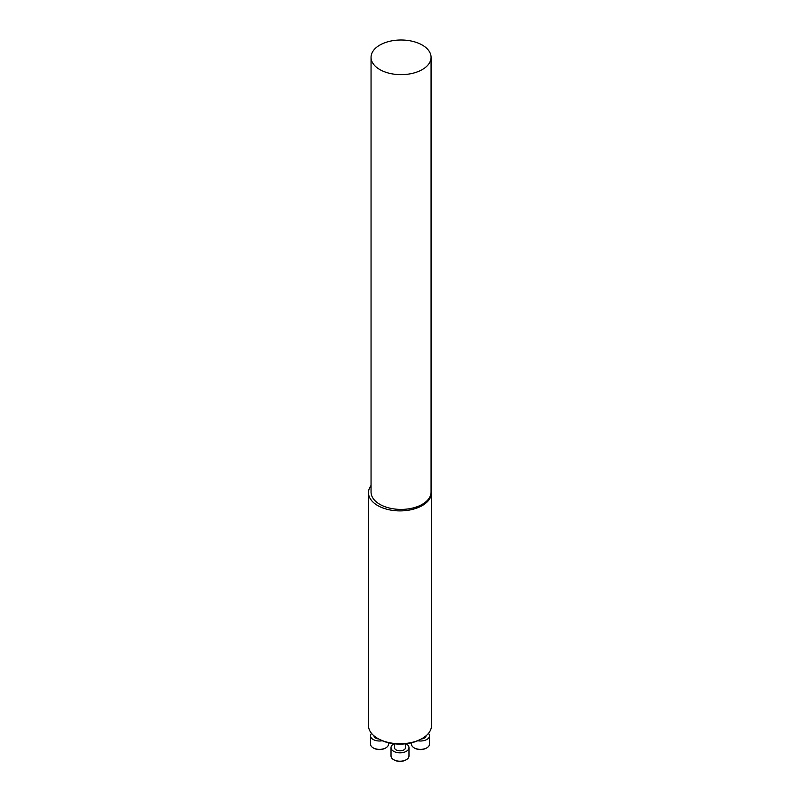 <?xml version="1.0" encoding="UTF-8"?>
<svg xmlns="http://www.w3.org/2000/svg" width="800" height="800" viewBox="0 0 800 800"><rect width="100%" height="100%" fill="white"/><g stroke="black" fill="none" stroke-linecap="round" stroke-linejoin="round"><path stroke-width="1.2" d="M422.28 738.43L421.21 739.04A30 17.32 180 0 1 378.79 739.04L377.72 738.43A31.51 18.19 0 0 0 422.28 738.43A31.51 18.19 0 0 0 431.51 725.57L431.51 492.7A31.51 18.19 0 0 0 431.07 489.67M371.05 485.52A31.51 18.19 0 0 0 368.49 492.7A31.51 18.19 0 0 0 400 510.89A31.51 18.19 0 0 0 431.51 492.7M368.49 492.7L368.49 725.57A31.51 18.19 0 0 0 377.72 738.43L378.79 739.04M378.65 738.96A5.52 3.19 180 0 1 375.62 738.07A5.52 3.19 180 0 1 374 735.84M385.58 748.02A8.19 4.73 180 0 1 385.31 748.18A8.19 4.73 180 0 1 373.73 748.18A8.19 4.73 180 0 1 373.46 748.02M371.57 733.41A8.98 5.18 0 0 0 370.54 735.82A8.98 5.18 0 0 0 382.24 740.76M370.54 735.82L370.54 744.19A8.98 5.18 0 0 0 373.17 747.85A8.98 5.18 0 0 0 385.87 747.85A8.98 5.18 0 0 0 388.5 744.19L388.5 742.79M405.52 743.82L405.52 747.64A5.52 3.19 180 0 1 402.11 750.58A5.52 3.19 180 0 1 396.1 749.89A5.52 3.19 180 0 1 394.48 747.64L394.48 743.82M406.06 759.84A8.19 4.73 180 0 1 405.79 760A8.19 4.73 180 0 1 394.21 760A8.19 4.73 180 0 1 393.94 759.84M394.02 743.77A8.98 5.18 0 0 0 391.02 747.64A8.98 5.18 0 0 0 400 752.82A8.98 5.18 0 0 0 408.98 747.64A8.98 5.18 0 0 0 406.35 743.97A8.98 5.18 0 0 0 405.98 743.77M391.02 747.64L391.02 756.01A8.98 5.18 0 0 0 393.65 759.68A8.98 5.18 0 0 0 406.35 759.68A8.98 5.18 0 0 0 408.98 756.01L408.98 747.64M426 735.84A5.52 3.19 180 0 1 421.35 738.96M426.54 748.02A8.19 4.73 180 0 1 426.27 748.18A8.19 4.73 180 0 1 414.69 748.18A8.19 4.73 180 0 1 414.42 748.02M417.76 740.76A8.98 5.18 0 0 0 429.46 735.82A8.98 5.18 0 0 0 428.43 733.41M411.5 742.79L411.5 744.19A8.98 5.18 0 0 0 414.13 747.85A8.98 5.18 0 0 0 426.83 747.85A8.98 5.18 0 0 0 429.46 744.19L429.46 735.82M431.07 57.33L431.07 492.09A30.01 17.33 180 0 1 412.54 508.09A30.01 17.33 180 0 1 379.84 504.34A30.01 17.33 180 0 1 371.05 492.09L371.05 57.33A30.01 17.33 0 0 0 379.84 69.58A30.01 17.33 0 0 0 412.54 73.33A30.01 17.33 0 0 0 431.07 57.33A30.01 17.33 0 0 0 401.06 40A30.01 17.33 0 0 0 371.05 57.33M385.31 748.18L385.87 747.85M373.73 748.18L373.17 747.85M405.79 760L406.35 759.68M394.21 760L393.65 759.68M426.27 748.18L426.83 747.85M414.69 748.18L414.13 747.85"/></g></svg>
